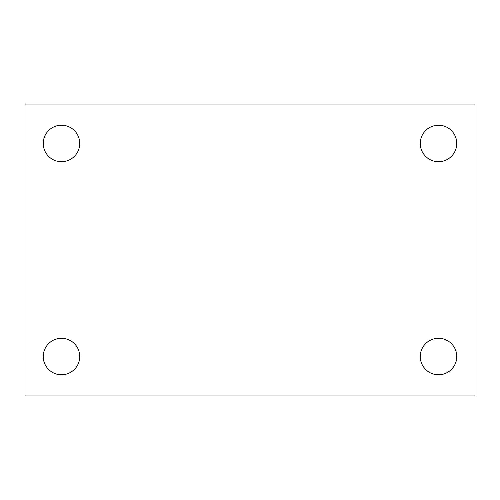 <?xml version="1.0" encoding="UTF-8"?>
<svg xmlns="http://www.w3.org/2000/svg" width="500" height="500" viewBox="0 0 500 500"><rect width="100%" height="100%" fill="white"/><g stroke="black" fill="none" stroke-linecap="round" stroke-linejoin="round"><path stroke-width="0.75" d="M25 395.944L25 104.056L475 104.056L475 395.944L25 395.944M61.487 374.781A18.244 18.244 0 0 0 79.731 356.538A18.244 18.244 0 0 0 61.487 338.3A18.244 18.244 0 0 0 43.244 356.538A18.244 18.244 0 0 0 61.487 374.781M438.512 374.781A18.244 18.244 0 0 0 456.756 356.538A18.244 18.244 0 0 0 438.512 338.3A18.244 18.244 0 0 0 420.269 356.538A18.244 18.244 0 0 0 438.512 374.781M438.512 161.7A18.244 18.244 0 0 0 456.756 143.463A18.244 18.244 0 0 0 438.512 125.219A18.244 18.244 0 0 0 420.269 143.463A18.244 18.244 0 0 0 438.512 161.7M61.487 161.7A18.244 18.244 0 0 0 79.731 143.463A18.244 18.244 0 0 0 61.487 125.219A18.244 18.244 0 0 0 43.244 143.463A18.244 18.244 0 0 0 61.487 161.7"/></g></svg>
